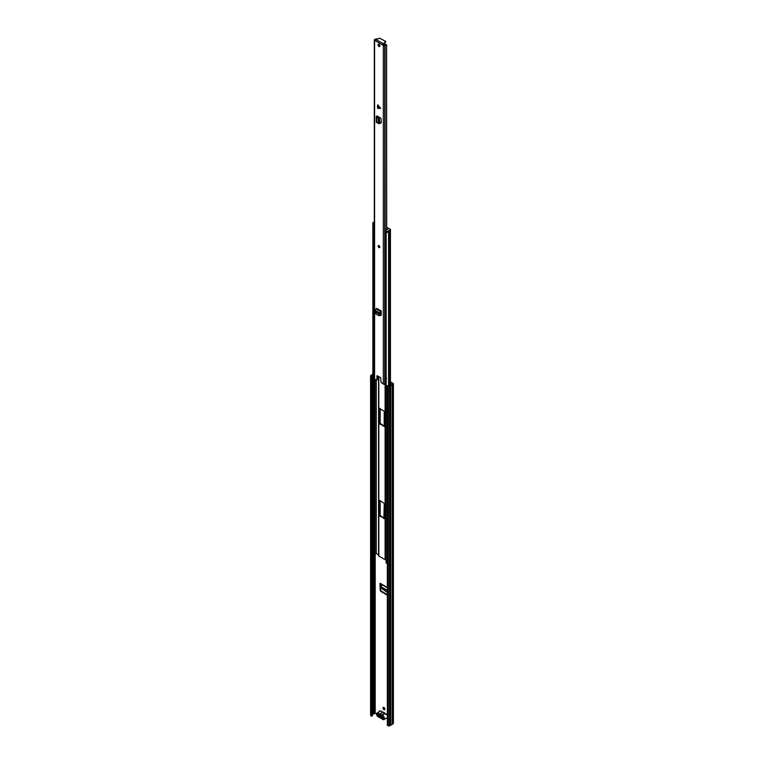 <?xml version="1.0" encoding="UTF-8"?>
<svg xmlns="http://www.w3.org/2000/svg" width="764" height="764" viewBox="0 0 764 764"><rect width="100%" height="100%" fill="white"/><g stroke="black" fill="none" stroke-linecap="round" stroke-linejoin="round"><path stroke-width="1.15" d="M382.974 708.008A1.337 0.774 -120 0 0 383.557 709.355A1.337 0.774 -120 0 0 384.588 709.718A1.337 0.774 -120 0 0 384.865 709.107A1.337 0.774 -120 0 0 384.282 707.76A1.337 0.774 -120 0 0 383.251 707.397A1.337 0.774 -120 0 0 382.974 708.008M383.557 707.34A1.337 0.774 -120 0 0 383.48 707.722A1.337 0.774 -120 0 0 384.789 709.489M390.433 381.885L393.145 383.442A0.888 0.516 180 0 1 393.145 384.177L392.161 384.741A2.025 1.165 180 0 1 390.681 385.591L389.554 386.24A0.888 0.516 180 0 1 388.293 386.24L387.348 385.696L388.8 385.954L388.781 231.587M387.348 594.984A1.184 0.688 60 0 1 386.842 594.889L380.997 591.517A1.184 0.688 60 0 1 380.157 590.114L380.663 589.827L380.501 583.858M380.663 589.827A1.184 0.688 -120 0 0 381.503 591.231L380.997 591.517M386.842 594.889L387.348 594.602L381.503 591.231M380.157 590.114L379.994 583.228A1.012 0.583 120 0 0 380.205 583.686L387.348 587.812M380.071 711.236A0.888 0.516 -120 0 0 379.211 711.418L379.211 711.733M390.433 382.468L392.686 383.805L391.493 384.559A1.308 0.754 180 0 1 390.375 385.209L388.8 385.954M372.307 714.751L372.651 714.531A1.308 0.754 180 0 1 373.768 713.891L375.2 713.223L376.528 713.996M371.801 376.728L372.307 376.432L372.307 715.992L371.801 716.279L371.801 376.728L370.855 376.174A0.888 0.516 180 0 1 370.855 375.449L371.982 374.799A2.025 1.165 180 0 1 372.851 374.102M372.307 376.432L371.314 375.812L372.651 374.981A1.308 0.754 180 0 1 372.851 374.675M371.801 716.279L370.855 715.734A0.888 0.516 180 0 1 370.597 715.371L370.597 375.812M393.403 383.805L393.403 723.365A0.888 0.516 180 0 1 393.145 723.728L392.161 724.301A2.025 1.165 180 0 1 390.681 725.151L389.554 725.8A0.888 0.516 180 0 1 388.293 725.8L387.348 725.256L387.348 385.696M390.681 725.151L390.681 385.591M392.161 724.301L392.161 384.741M383.461 718.16A0.888 0.516 180 0 1 383.156 718.045L378.037 715.094M379.517 715.362L381.551 716.536M381.293 584.317L381.675 588.509L387.348 592.425M380.501 585.921L379.994 586.208M380.749 715.19A0.831 0.477 -120 0 0 380.663 715.314L378.982 715.39A1.9 1.098 60 0 1 380.109 714.751A1.9 1.098 60 0 1 380.31 714.846A1.9 1.098 60 0 1 381.637 716.918L383.461 718.561L381.618 717.491A1.9 1.098 60 0 1 380.31 717.95A1.9 1.098 60 0 1 378.992 715.983L377.158 714.923L377.158 714.34L378.982 715.39M384.636 713.022A2.321 1.337 -120 0 0 383.92 712.42A2.321 1.337 -120 0 0 383.203 712.201L379.507 714.206A2.321 1.337 60 0 1 380.52 714.388A2.321 1.337 60 0 1 381.522 715.362L384.636 713.022L384.97 713.671L381.78 715.515A2.321 1.337 60 0 1 382.783 715.696A2.321 1.337 60 0 1 384.302 717.74A2.321 1.337 60 0 1 383.948 719.592A2.321 1.337 60 0 1 382.783 719.478M383.203 712.201L382.449 712.21A2.321 1.337 -120 0 0 381.437 711.236A2.321 1.337 -120 0 0 380.281 711.122L381.589 711.217L382.659 712.363M377.158 714.923L377.664 714.626M378.992 715.983L379.536 715.954M381.713 716.508L381.618 717.491M378.581 376.49L378.581 555.562A0.888 0.516 0 0 0 378.82 556.039L385.113 559.678A0.888 0.516 0 0 0 385.944 559.811L386.126 559.792M383.853 518.689L384.273 503.409L379.775 500.468L379.66 515.776L384.273 518.441M380.08 408.329L379.66 423.609L384.158 426.551L384.273 411.242L379.66 408.568M380.157 408.377L380.157 423.323L384.273 426.178M380.157 500.544L380.157 515.48L384.273 518.345M373.615 224.797L373.615 555.332L372.937 555.457L372.937 224.635A2.025 1.165 180 0 1 372.861 224.435M372.937 555.457A2.025 1.165 180 0 1 372.851 555.113L372.851 224.415M373.615 554.893A1.308 0.754 180 0 1 374.341 554.425L374.837 554.301A2.12 1.222 0 0 0 376.06 553.432L378.552 554.721M387.348 563.058A2.025 1.165 180 0 1 386.126 563.068L386.164 232.17M373.902 223.68L373.902 224.654L373.099 224.635A1.184 0.688 180 0 1 372.756 224.148L372.756 223.174A1.184 0.688 0 0 0 373.099 223.661L373.902 223.68A1.012 0.583 0 0 0 374.303 223.823M374.303 231.196A1.012 0.583 180 0 1 373.615 230.738M386.126 238.11A1.012 0.583 180 0 1 385.791 237.68L385.791 230.308A1.012 0.583 0 0 0 386.087 230.718L386.126 231.177A1.184 0.688 0 0 0 387.806 231.177L387.806 232.151A1.184 0.688 180 0 1 386.126 232.151L385.916 231.788M390.328 230.212L390.328 229.238L386.708 227.5M386.708 228.436L386.89 229.725M386.89 228.417L387.797 228.942L386.937 229.725A1.012 0.583 0 0 0 385.791 230.308M374.303 221.999L373.099 222.687A1.184 0.688 0 0 0 372.756 223.174M390.328 229.725L387.806 231.177M390.328 230.69L387.806 232.151M377.368 106.817L377.741 104.783L380.682 108.297L377.741 108.421L377.368 106.817M378.963 245.645A1.184 0.688 -120 0 0 378.371 245.588A1.184 0.688 -120 0 0 378.19 246.543A1.184 0.688 -120 0 0 378.963 247.584A1.184 0.688 -120 0 0 379.555 247.651A1.184 0.688 -120 0 0 379.737 246.696A1.184 0.688 -120 0 0 378.963 245.645M378.963 44.312A1.337 0.774 -120 0 0 378.295 44.245A1.337 0.774 -120 0 0 378.094 45.315A1.337 0.774 -120 0 0 378.963 46.499A1.337 0.774 -120 0 0 379.632 46.566A1.337 0.774 -120 0 0 379.832 45.496A1.337 0.774 -120 0 0 378.963 44.312M379.861 46.279A1.337 0.774 60 0 1 379.555 46.155A1.337 0.774 60 0 1 378.657 44.197M380.252 315.322L380.357 315.379A1.184 0.688 60 0 0 380.959 315.446A1.184 0.688 60 0 0 381.198 314.94L381.274 311.015L380.73 311.569A1.127 0.649 -60 0 0 379.937 313.03L379.985 313.622L380.567 313.288L380.529 314.606L379.221 315.618M379.66 122.689L380.386 123.071A1.184 0.688 60 0 0 380.94 123.119A1.184 0.688 60 0 0 381.188 122.574L381.188 119.346A1.184 0.688 60 0 0 380.386 117.904L376.948 115.841M375.439 40.673L374.589 40.358A1.012 0.583 180 0 1 374.589 39.537L374.704 39.47A0.955 0.544 180 0 1 375.181 39.327A1.318 0.764 0 0 0 375.64 39.212L377.044 39.384M376.738 380.138L377.454 379.527L376.442 380.109L374.589 379.039A1.012 0.583 180 0 1 374.303 378.629L374.303 39.948M376.862 379.87L376.986 375.716L380.644 377.683L381.064 382.296L383.327 384.091L383.327 45.41L375.43 40.75L376.136 39.604L379.565 38.2L385.495 41.227L382.64 45.009M380.482 314.768L380.949 315.045A1.184 0.688 -120 0 0 381.169 315.14M377.454 379.527L377.454 375.84M375.563 40.244L375.353 39.795A2.158 1.242 0 0 0 376.843 39.117M386.594 229.735L386.594 45.439L385.323 44.799L385.476 44.102A2.158 1.242 0 0 0 384.311 44.971L383.222 44.665M379.66 122.039L380.969 122.737A1.184 0.688 -120 0 0 381.16 122.813M386.708 229.725L386.594 45.439M385.476 44.102L386.708 44.961M385.323 44.799A1.318 0.764 0 0 0 385.123 45.066A0.955 0.544 180 0 1 384.865 45.343L384.76 45.41A1.012 0.583 180 0 1 383.327 45.41M386.594 378.295L385.132 379.202A0.955 0.544 180 0 1 385.123 379.383L385.209 378.743M385.132 379.345L385.132 383.566A0.955 0.544 180 0 1 384.865 384.025L384.76 384.091A1.012 0.583 180 0 1 383.327 384.091M386.126 382.716A1.318 0.764 0 0 0 385.142 383.327M377.788 376.041L377.788 377.492A2.158 1.242 180 0 1 377.454 377.951M385.562 41.944L383.136 44.322L383.136 43.644L376.136 39.604M386.126 378.352A1.318 0.764 0 0 0 385.581 378.524A1.318 0.764 0 0 0 385.19 378.849M378.457 123.577L378.887 123.224L376.681 122.574A1.127 0.649 180 0 1 376.28 122.068L376.28 116.739A1.127 0.649 180 0 1 376.614 116.271L376.948 116.08M377.273 117.522L377.865 117.178L379.231 118.191L379.66 123.033L378.887 123.224L378.457 118.363L376.681 117.236A1.127 0.649 180 0 1 376.28 116.739M377.712 116.281A1.127 0.649 180 0 1 377.531 116.424L377.11 116.739L377.865 117.178L377.865 116.367M379.393 315.694L375.85 314.033L375.315 310.365A1.127 0.649 -60 0 1 376.108 308.904L376.652 308.341L381.274 311.015M381.274 311.903A1.127 0.649 -60 0 1 381.064 312.056L380.567 313.288M378.696 315.675L379.851 315.112L379.985 313.622M387.348 587.468L379.994 583.228M375.2 713.223L375.2 554.177M379.211 711.418L379.718 711.131M372.622 714.569L372.622 375.019M372.651 714.531L372.651 374.981M373.768 713.891L373.768 554.702M373.844 713.872L373.844 554.645M374.952 713.223L374.952 554.263M388.293 725.8L388.293 386.24M389.554 725.8L389.554 386.24M393.145 723.728L393.145 384.177M370.855 715.734L370.855 376.174M387.348 590.677L381.226 587.134M387.348 590.41L381.188 586.857M381.723 718.532L381.188 718.208A2.025 1.165 -120 0 1 379.431 717.195L379.507 717.186M379.431 717.195L381.188 718.208M381.694 718.504A2.025 1.165 -120 0 0 382.573 719.354A2.025 1.165 -120 0 0 384.005 718.532A2.025 1.165 -120 0 0 382.573 716.059A2.025 1.165 -120 0 0 381.694 715.897L381.188 715.601A2.025 1.165 -120 0 0 380.31 714.751A2.025 1.165 -120 0 0 379.431 714.588L379.25 714.053L382.764 712.334M376.614 714.149A2.321 1.337 60 0 1 377.091 712.965A2.321 1.337 60 0 1 378.247 713.079A2.321 1.337 60 0 1 379.25 714.053L378.915 714.292A2.025 1.165 -120 0 0 378.037 713.442A2.025 1.165 -120 0 0 376.614 714.264A2.025 1.165 -120 0 0 378.037 716.737A2.025 1.165 -120 0 0 378.915 716.899M386.192 713.977A2.025 1.165 60 0 1 387.348 715.324M387.138 717.749A2.321 1.337 -120 0 0 387.348 717.568L383.948 719.592L382.64 719.497L381.484 718.37M387.348 715.496A2.321 1.337 -120 0 0 385.982 713.853A2.321 1.337 -120 0 0 384.97 713.671L385.075 713.643M381.694 715.897L381.188 715.601M381.647 711.351A2.025 1.165 60 0 1 382.506 712.182M379.145 717.071A2.321 1.337 60 0 1 378.247 716.861M378.915 714.292L379.431 714.588M381.417 718.38A2.321 1.337 60 0 1 380.405 718.103M385.944 559.811L385.944 382.754M385.113 559.678L385.113 383.767M378.82 556.039L378.82 376.633M374.341 554.425L374.341 378.801M374.837 554.301L374.837 379.183M376.06 553.432L376.06 379.889M376.26 553.394L376.26 380.004M388.561 385.82L388.561 231.712M389.774 385.533L389.774 231.014M380.577 424.049L380.08 424.335M380.157 423.323L379.66 423.609M380.577 516.216L380.08 516.502M380.157 515.48L379.66 515.776M373.309 224.75L373.309 223.785M373.099 223.661L373.099 224.635M385.916 231.062L385.916 232.027M386.126 232.151L386.126 231.177M373.73 223.785L373.73 224.75M377.397 106.502L380.434 107.858M374.589 379.039L374.589 40.358M385.123 378.896L385.123 45.066M384.865 384.025L384.865 45.343M384.76 384.091L384.76 45.41M385.562 41.667L385.562 42.345M376.681 122.574L376.681 117.236M378.19 123.262L378.19 118M378.276 123.319L378.276 118.076M379.66 119.776L378.887 119.938M377.531 117.016L377.531 116.424M378.457 118.363L379.231 118.191M380.386 123.071L380.969 122.737M380.434 108.44L377.397 107.094M376.442 308.704L381.064 311.378M376.108 308.904L380.73 311.569M375.315 310.365L379.937 313.03M375.468 311.903L380.023 314.539M375.458 312.037L380.004 314.663M380.357 315.379L380.949 315.045M379.851 315.112L380.377 315.064M379.584 246.839L378.973 245.951M379.192 246.161L379.469 246.648M379.651 247.565A1.184 0.688 60 0 1 379.173 247.469M378.342 246.142A1.184 0.688 60 0 1 378.486 245.54M380.281 711.122L377.091 712.965C376.165 714.273 376.499 715.581 378.104 716.871L379.211 717.062M385.008 713.652L387.348 715.199M378.552 555.676L378.552 376.48M390.433 385.199L390.433 230.604M390.499 230.451L390.499 229.477M385.83 230.938L385.83 231.903M385.142 383.643L385.581 378.524M385.667 41.466L385.667 42.144M376.184 38.954L377.053 38.888M378.715 123.739L379.488 123.548M379.469 247.011L378.877 245.979M378.581 245.464L379.02 247.479L379.765 247.526"/></g></svg>
